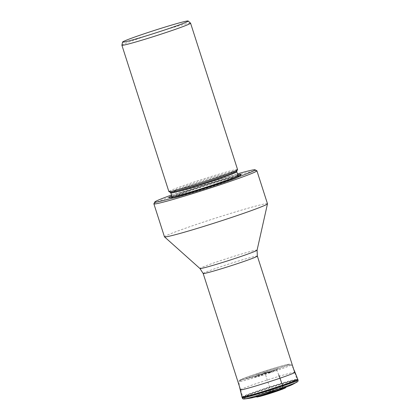 <?xml version="1.0" encoding="UTF-8"?>
<svg xmlns="http://www.w3.org/2000/svg" width="420" height="420" viewBox="0 0 420 420"><rect width="100%" height="100%" fill="white"/><g stroke="black" fill="none" stroke-linecap="round" stroke-linejoin="round"><path stroke-width="0.32" stroke-dasharray="2.1 1.58" d="M259.45 395.897A15.719 0.63 162.2 0 1 256.074 396.585A15.719 0.63 162.2 0 1 264.274 393.341A15.719 0.63 162.2 0 1 285.999 386.978A15.719 0.63 162.2 0 1 282.854 388.385M282.634 389.125L281.731 388.657L264.968 393.887L257.723 396.611L260.053 396.375M278.786 374.966A48.452 21.299 -108.9 0 0 276.922 370.471L275.683 369.679A5.612 2.468 -108.9 0 0 275.615 369.705L278.334 368.839L278.045 367.994L257.213 374.472L260.704 374.745A10.521 0.42 162.2 0 0 255.922 376.509A10.521 0.42 162.2 0 0 255.392 376.924L251.806 377.365M257.213 374.472L248.719 377.632L249.706 377.895L272.596 370.892A47.182 20.738 -108.9 0 0 269.75 372.635A10.521 0.42 162.2 0 1 255.392 376.924M272.596 370.892A47.182 20.743 -108.9 0 0 269.75 372.635A10.521 0.42 -17.8 0 0 275.105 370.598A10.521 0.42 -17.8 0 0 274.433 370.566A10.521 0.42 -17.8 0 0 260.704 374.745M121.889 45.203A36.068 1.449 162.2 0 1 140.726 37.821A36.068 1.449 162.2 0 1 173.702 27.305A36.068 1.449 162.2 0 1 186.879 23.704A36.068 1.449 162.2 0 1 190.554 23.158M237.562 169.538A36.068 1.449 -17.8 0 0 233.867 170.058A36.068 1.449 -17.8 0 0 195.037 181.713A36.068 1.449 -17.8 0 0 168.882 191.588M237.752 174.778A38.057 1.528 -17.8 0 0 237.29 174.883A38.057 1.528 -17.8 0 0 203.963 184.684A38.057 1.528 -17.8 0 0 171.775 195.956M171.481 195.043A52.679 2.116 162.2 0 1 182.311 191.247A52.679 2.116 162.2 0 1 217.865 179.686A52.679 2.116 162.2 0 1 237.458 173.859M153.893 203.763A54.101 2.173 162.2 0 1 182.133 192.738A54.101 2.173 162.2 0 1 215.15 181.954A54.101 2.173 162.2 0 1 256.378 170.651A54.101 2.173 162.2 0 1 256.835 170.709M267.482 203.742A54.101 2.173 -17.8 0 0 266.963 203.616A54.101 2.173 -17.8 0 0 225.734 214.914A54.101 2.173 -17.8 0 0 192.717 225.703A54.101 2.173 -17.8 0 0 164.462 236.817M282.23 385.697A28.455 1.139 -17.8 0 0 297.087 379.848A28.455 1.139 -17.8 0 0 257.764 391.398A28.455 1.139 -17.8 0 0 242.907 397.241A28.455 1.139 -17.8 0 0 282.23 385.697M269.75 372.635L264.889 372.635L270.994 391.655L273.877 391.65A48.347 21.252 -108.9 0 0 277.52 390.962M297.119 381.985A28.219 1.134 -17.8 0 0 286.356 384.29A28.219 1.134 -17.8 0 0 258.431 393.141A28.219 1.134 162.2 0 0 244.109 399M298.027 379.995A29.306 1.176 -17.8 0 0 257.528 391.886A29.306 1.176 -17.8 0 0 242.23 397.908M256.232 396.753A19.976 0.803 162.2 0 1 262.358 393.508A19.976 0.803 -17.8 0 1 285.626 386.264A19.976 0.803 -17.8 0 1 285.968 387.209M268.511 392.905L277.368 390.259L265.004 394.228L268.511 392.905M276.675 390.421L273.877 391.65L265.671 393.95L270.994 391.655L276.659 390.421M242.036 397.226A29.279 1.176 162.2 0 1 257.324 391.209A29.279 1.176 162.2 0 1 297.785 379.323M241.988 397.063A29.269 1.176 162.2 0 1 257.276 391.052A29.269 1.176 162.2 0 1 297.728 379.166M240.46 389.624A28.796 1.155 162.2 0 1 255.224 383.98A28.796 1.155 -17.8 0 1 295.024 372.288M293.643 369.112L291.307 364.802L290.168 364.088L288.241 364.292L278.544 366.86L253.475 374.829L240.23 379.838L239.185 380.588L238.849 381.644A27.547 1.108 162.2 0 0 276.922 370.471A27.547 1.108 -17.8 0 0 291.307 364.802A27.547 1.108 -17.8 0 0 253.239 375.995A27.547 1.108 162.2 0 0 238.849 381.644L239.458 386.51M275.977 369.584A26.119 1.05 162.2 0 1 242.555 379.811A26.119 1.05 162.2 0 1 253.523 374.819A26.119 1.05 -17.8 0 1 286.944 364.592A26.119 1.05 -17.8 0 1 275.977 369.584M275.683 369.679A25.41 1.018 -17.8 0 0 286.346 364.822A25.41 1.018 -17.8 0 0 253.832 374.771A25.41 1.018 -17.8 0 0 243.17 379.628A25.41 1.018 -17.8 0 0 275.683 369.679M275.615 369.705A25.247 1.013 162.2 0 1 246.199 378.856L246.199 378.856A25.247 1.013 162.2 0 1 253.906 374.761A25.247 1.013 162.2 0 1 283.327 365.605A25.247 1.013 162.2 0 1 283.705 366.818L283.705 366.818A25.247 1.013 162.2 0 1 275.615 369.705M268.354 372.635A7.497 0.299 -17.8 0 0 271.693 371.159L271.693 371.159A7.497 0.299 -17.8 0 0 261.907 374.136A7.497 0.299 -17.8 0 0 258.5 375.396L258.5 375.396A7.497 0.299 -17.8 0 0 260.311 375.165A7.497 0.299 -17.8 0 0 268.354 372.635M236.849 170.966A34.981 1.402 -17.8 0 0 233.273 171.407A34.981 1.402 -17.8 0 0 194.969 182.926A34.981 1.402 -17.8 0 0 170.294 192.339M170.809 192.953A34.645 1.391 162.2 0 1 195.935 183.466A34.645 1.391 162.2 0 1 233.237 172.268A34.645 1.391 162.2 0 1 236.786 171.77M175.035 196.466A34.645 1.391 -17.8 0 0 175.607 196.334A34.645 1.391 -17.8 0 0 206.131 187.352A34.645 1.391 -17.8 0 0 235.4 177.083M238.03 175.649A34.645 1.391 -17.8 0 0 234.481 176.143A34.645 1.391 -17.8 0 0 197.179 187.341A34.645 1.391 -17.8 0 0 172.053 196.828L171.822 197.862C171.717 197.946 171.685 197.621 178.369 195.064L189.719 191.006C205.732 185.477 227.934 178.684 235.704 176.92L238.822 176.353L238.03 175.649M235.793 176.894A35.784 1.439 -17.8 0 0 190.008 190.906A35.784 1.439 -17.8 0 0 174.988 197.741A35.784 1.439 -17.8 0 0 220.773 183.734A35.784 1.439 -17.8 0 0 235.793 176.894M236.119 176.783A36.162 1.449 162.2 0 1 220.936 183.697A36.162 1.449 162.2 0 1 174.662 197.857A36.162 1.449 162.2 0 1 189.845 190.942A36.162 1.449 162.2 0 1 236.119 176.783M238.423 175.859A36.965 1.486 162.2 0 1 240.476 175.77A36.965 1.486 162.2 0 1 212.993 186.055A36.965 1.486 162.2 0 1 173.88 197.773A36.965 1.486 162.2 0 1 170.137 198.35A36.965 1.486 162.2 0 1 171.859 197.227M172.106 197.117A36.965 1.486 162.2 0 1 203.033 186.17A36.965 1.486 162.2 0 1 236.696 176.232A36.965 1.486 162.2 0 1 238.156 175.912M257.087 250.173A30.014 1.202 -17.8 0 0 215.602 262.322A30.014 1.202 -17.8 0 0 199.946 268.517M203.17 273.483A28.455 1.139 162.2 0 1 218.033 267.64A28.455 1.139 162.2 0 1 257.355 256.09M251.738 377.381L246.199 378.856C254.531 376.577 264.353 373.522 275.656 369.689L283.705 366.818L278.35 368.839M278.313 368.849L275.105 370.598M255.922 376.509L264.889 372.635L274.433 370.566M241.18 174.405L240.476 175.77L238.948 176.925L226.306 181.828C210.168 187.583 183.414 195.888 174.573 197.883C171.166 198.581 169.685 198.739 170.137 198.35L168.772 197.652M294.751 372.566L297.087 379.848M240.571 389.965L242.907 397.241"/><path stroke-width="0.63" d="M256.074 396.585C257.801 396.937 255.055 397.451 260.048 396.375L277.52 390.957A1.418 0.625 -108.9 0 0 277.788 390.191L279.536 389.503A19.976 0.803 -17.8 0 0 285.952 387.214L282.854 388.385A15.719 0.63 162.2 0 1 277.788 390.191A15.719 0.63 162.2 0 1 259.45 395.897L256.252 396.753A19.976 0.803 162.2 0 1 256.232 396.753C253.922 397.556 249.89 398.302 244.125 399L244.125 399A28.219 1.134 162.2 0 1 244.109 399M277.52 390.957L282.634 389.125C286.813 387.34 285.112 388.122 285.999 386.978M174.221 24.334A34.461 1.381 162.2 0 1 188.176 21A34.461 1.381 162.2 0 1 188.186 21.079A34.461 1.381 162.2 0 1 170.195 28.108A34.461 1.381 162.2 0 1 122.572 42.063A34.461 1.381 162.2 0 1 140.569 35.012A34.461 1.381 162.2 0 1 174.221 24.334M188.176 21L190.554 23.158A36.068 1.449 162.2 0 1 190.575 23.184A36.068 1.449 162.2 0 1 190.402 23.41A36.068 1.449 162.2 0 1 171.738 30.597A36.068 1.449 162.2 0 1 125.591 44.72A36.068 1.449 162.2 0 1 121.895 45.234A36.068 1.449 162.2 0 1 121.889 45.203L122.572 42.063M121.895 45.234L168.882 191.588A36.068 1.449 -17.8 0 0 168.929 191.636A36.068 1.449 -17.8 0 0 172.578 191.074A36.068 1.449 -17.8 0 0 210.735 179.639A36.068 1.449 -17.8 0 0 237.552 169.601A36.068 1.449 -17.8 0 0 237.562 169.538L190.575 23.184M171.775 195.956A38.057 1.528 -17.8 0 0 168.772 197.652A38.057 1.528 -17.8 0 0 172.625 197.053A38.057 1.528 -17.8 0 0 212.882 184.994A38.057 1.528 -17.8 0 0 241.18 174.405A38.057 1.528 -17.8 0 0 237.752 174.778M237.458 173.859A52.679 2.116 162.2 0 1 253.733 169.816A52.679 2.116 162.2 0 1 255.05 169.796A52.679 2.116 162.2 0 1 227.603 180.689A52.679 2.116 162.2 0 1 154.812 201.978A52.679 2.116 162.2 0 1 171.481 195.043M255.05 169.796L256.835 170.709A54.101 2.173 162.2 0 1 256.904 170.783A54.101 2.173 162.2 0 1 228.648 181.902A54.101 2.173 162.2 0 1 153.883 203.858A54.101 2.173 162.2 0 1 153.893 203.763L154.812 201.978M153.883 203.858L164.462 236.817A54.101 2.173 -17.8 0 0 164.493 236.864A54.101 2.173 -17.8 0 0 239.232 214.862A54.101 2.173 -17.8 0 0 267.488 203.794A54.101 2.173 -17.8 0 0 267.482 203.742L256.904 170.783M256.252 396.753A19.976 0.803 162.2 0 0 279.536 389.503A48.2 21.189 -108.9 0 0 282.697 387.487L282.497 385.34A5.649 2.483 -108.9 0 0 282.445 385.187L279.988 378.21A48.452 21.299 -108.9 0 0 278.786 374.966M282.697 387.487A28.219 1.134 -17.8 0 0 297.119 381.985L297.119 381.985C297.959 381.565 298.263 380.903 298.027 379.995A29.306 1.176 -17.8 0 1 282.723 386.017A29.306 1.176 -17.8 0 1 242.23 397.908C242.912 398.774 242.487 398.969 244.125 399A28.219 1.134 162.2 0 0 282.697 387.487M285.952 387.214A19.976 0.803 -17.8 0 0 285.968 387.209C291.58 384.946 291.228 385.292 297.119 381.985M298.027 379.995L297.785 379.323A29.279 1.176 162.2 0 1 282.497 385.34A29.279 1.176 162.2 0 1 242.036 397.226L242.23 397.908M297.785 379.323L297.728 379.166A29.269 1.176 162.2 0 1 282.445 385.187A29.269 1.176 162.2 0 1 241.988 397.063L242.036 397.226M297.728 379.166L295.024 372.288A28.796 1.155 -17.8 0 1 279.988 378.21A28.796 1.155 162.2 0 1 240.188 389.897L240.188 389.897A28.796 1.155 162.2 0 1 240.46 389.624M236.849 170.966L236.786 171.77A34.645 1.391 162.2 0 1 211.664 181.262A34.645 1.391 162.2 0 1 174.363 192.454A34.645 1.391 162.2 0 1 170.809 192.953L170.294 192.339A34.981 1.402 -17.8 0 0 173.833 191.788A34.981 1.402 -17.8 0 0 210.84 180.7A34.981 1.402 -17.8 0 0 236.849 170.966L237.552 169.601M235.4 177.083A34.645 1.391 -17.8 0 0 238.03 175.649L238.192 175.959M170.809 192.953L172.053 196.828A34.645 1.391 -17.8 0 0 175.035 196.466M238.156 175.912A36.965 1.486 162.2 0 1 238.423 175.859M164.493 236.864L199.946 268.517A30.014 1.202 -17.8 0 0 241.411 256.31A30.014 1.202 -17.8 0 0 257.087 250.173L267.488 203.794M257.087 250.173L257.355 256.09A28.455 1.139 162.2 0 1 242.498 261.938A28.455 1.139 162.2 0 1 203.17 273.483L240.571 389.965M282.576 389.146L277.048 391.135C271.441 392.999 267.86 394.249 260.106 396.359M239.458 386.51L241.988 397.063M295.024 372.288L293.643 369.112M170.294 192.339L168.929 191.636M236.786 171.77L238.03 175.649M172.106 197.174L172.053 196.828M199.946 268.517L203.17 273.483M257.355 256.09L294.751 372.566"/></g></svg>
